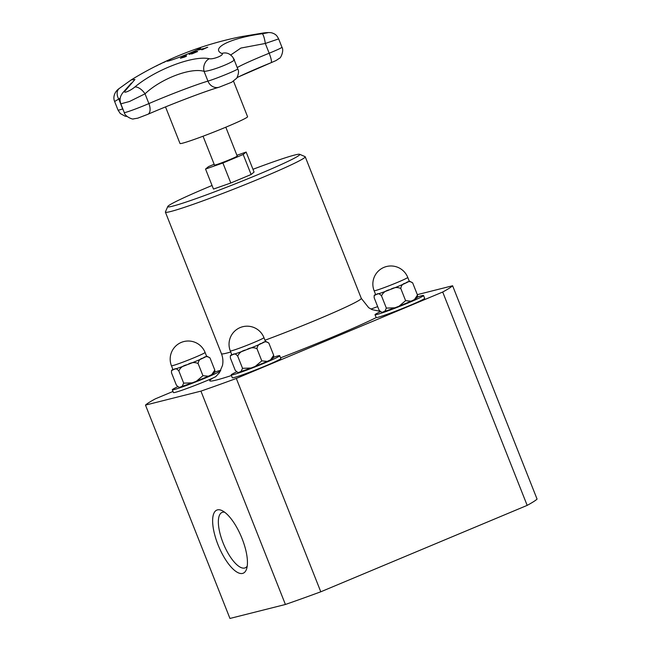 <?xml version="1.0" encoding="UTF-8"?>
<svg xmlns="http://www.w3.org/2000/svg" width="651" height="651" viewBox="0 0 651 651"><rect width="100%" height="100%" fill="white"/><g stroke="black" fill="none" stroke-linecap="round" stroke-linejoin="round"><path stroke-width="0.98" d="M236.923 155.28L246.143 152.057L243.189 154.49L222.894 162.994L205.545 169.057L208.499 166.615L214.146 164.255M225.807 127.205L237.224 156.053A12.239 0.618 158.4 0 1 228.151 160.292A12.239 0.618 158.4 0 1 215.31 164.963A12.239 0.618 158.4 0 1 214.464 165.061L203.047 136.222M233.538 81.253L247.583 116.724A36.342 1.839 158.4 0 1 214.464 131.811A36.342 1.839 158.4 0 1 180.001 143.48L165.517 106.91M191.337 52.845L194.633 51.657L197.554 51.551L191.988 53.878L189.059 53.984L191.337 52.845L197.155 51.242L197.587 51.632M190.182 53.789L192.566 53.594L196.39 51.99L195.918 51.649L191.76 52.812C190.182 53.455 189.815 53.797 190.678 53.846L194.836 52.698L196.366 51.909L195.918 51.649M190.19 53.838L190.702 53.919M189.482 54.358L189.059 53.984L191.361 52.918M189.514 54.44L189.091 54.066M164.41 62.154A334.175 304.09 -118 0 0 163.425 62.602A333.426 137.223 -110.3 0 1 165.232 61.625A334.191 304.107 -118 0 0 162.148 63.057A333.157 137.109 69.7 0 0 160.463 63.961A334.175 304.098 -118 0 0 159.487 64.425A333.06 137.068 -110.3 0 1 161.171 63.521A334.191 304.107 -118 0 0 158.909 64.604A332.824 136.97 69.7 0 0 157.111 65.58A334.175 304.09 -118 0 0 156.134 66.06A332.71 136.922 -110.3 0 1 158.429 64.831A334.175 304.098 62 0 1 166.705 60.925A333.507 137.255 69.7 0 0 164.41 62.154A333.345 137.182 -110.3 0 1 164.426 62.138M203.836 48.768A334.191 233.685 -114.4 0 0 197.717 50.111A333.507 237.818 -108.6 0 1 198.588 49.72A334.191 233.685 65.6 0 1 204.707 48.369A332.824 237.33 -108.6 0 1 206.904 47.401A334.166 233.668 65.6 0 1 207.734 47.238A332.71 237.249 71.4 0 0 202.485 49.614A334.166 233.668 -114.4 0 0 201.664 49.785A332.824 237.33 -108.6 0 1 203.836 48.768L203.869 48.841A332.734 237.265 -108.6 0 0 201.997 49.712M198.14 50.013A333.418 237.753 -108.6 0 1 198.612 49.793A334.109 233.628 65.6 0 1 204.739 48.451A332.734 237.265 -108.6 0 1 206.937 47.474A334.085 233.611 65.6 0 1 207.384 47.385M165.663 61.365A334.053 144.424 67 0 1 166.298 61.064A334.053 144.424 67 0 1 167.877 60.364A333.507 238.16 71.4 0 0 166.998 60.779A334.012 141.951 -113 0 0 165.045 61.65A334.191 334.191 0 0 0 131.356 79.813M184.99 55.465A333.507 332.873 13.3 0 1 186.235 54.985A334.175 11.751 68.5 0 0 186.381 56.32A332.71 332.083 -166.7 0 0 184.038 57.231L180.433 58.216L183.981 56.336A333.247 332.612 13.3 0 1 185.03 55.929A334.191 11.751 -111.5 0 1 184.99 55.465L185.022 55.538A333.418 332.791 13.3 0 1 186.243 55.066M181.735 57.719L184.119 57.109A332.734 332.1 13.3 0 1 185.153 56.71A334.101 11.742 -111.5 0 1 185.079 56.157L185.047 56.076A333.157 332.523 -166.7 0 0 184.2 56.409L181.719 57.687L184.087 57.036A332.816 332.189 13.3 0 1 185.12 56.629L185.153 56.71M181.751 57.768L182.418 57.638L181.759 57.784M180.465 58.297L184.013 56.417A333.157 332.531 13.3 0 1 185.063 56.002A334.101 11.742 -111.5 0 1 185.022 55.538M185.12 56.629A334.191 11.751 -111.5 0 1 185.047 56.076M241.35 36.635L261.132 33.347A10.025 0.57 -97.8 0 1 261.141 33.339L241.366 36.627A334.191 334.191 0 0 0 189.457 51.396A18.049 0.911 158.4 0 1 200.589 48.011A18.049 0.911 158.4 0 1 190.222 52.926A18.049 0.911 158.4 0 1 167.209 61.227A18.049 0.911 158.4 0 1 177.65 56.067A18.049 0.911 158.4 0 1 189.457 51.396M123.78 91.653A10.025 7.6 43.9 0 1 123.861 91.563A10.025 7.6 43.9 0 1 125.659 90.294L134.936 79.479L131.217 79.894L119.345 88.406A10.025 7.153 -127.8 0 1 119.882 88.04M261.132 33.347C269.896 32.29 270.23 32.42 262.141 33.738C230.617 38.092 210.273 48.101 221.788 53.48C225.059 54.798 213.325 59.697 209.288 58.712C193.201 55.189 155.418 69.616 134.781 87.055A10.025 5.029 50.8 0 1 145.035 93.825C160.887 78.722 190.824 67.281 204.08 71.358C212.519 71.089 239.95 59.615 233.335 59.111M122.811 108.863A52.194 2.637 -21.6 0 0 122.681 108.912A17.129 0.863 158.4 0 1 118.034 110.109L114.625 101.499L120.264 98.122M131.347 83.116L123.861 91.563C118.791 97.04 120.02 101.1 120.826 103.834L129.508 101.491L145.035 93.825L148.892 103.582A10.025 5.298 66.6 0 1 147.94 114.267A0.838 0.439 66.6 0 1 147.907 114.275M262.141 33.738A10.025 1.855 81.7 0 1 265.315 43.462L278.652 38.897C276.895 35.691 276.081 34.291 271.906 32.892C269.75 32.347 266.161 32.493 261.141 33.339M221.788 53.48A10.025 9.326 -61.2 0 1 229.16 54.017L229.095 53.984M230.682 55.026L240.878 48.068L265.315 43.462L269.18 53.219A44.797 2.262 -21.6 0 0 237.233 67.582M209.288 58.712A10.025 8.455 99.6 0 0 204.08 71.358L207.946 81.115A10.025 8.821 73.8 0 0 218.866 87.267A10.025 8.821 73.8 0 0 218.996 87.234L216.482 87.991A53.911 2.726 -21.6 0 0 147.94 114.267L137.752 118.173L133.447 118.897C132.934 119.8 124.78 116.448 124.268 112.542A17.129 0.863 158.4 0 0 132.747 110.003A17.129 0.863 158.4 0 0 148.892 103.582A44.797 2.262 -21.6 0 1 207.946 81.115A17.129 0.863 158.4 0 0 226.019 74.426A17.129 0.863 158.4 0 0 237.745 68.876C239.015 70.943 238.681 74.051 236.736 78.193L231.772 82.205L219.371 87.12L231.772 82.205M123.535 110.686A10.025 7.226 71.4 0 1 122.681 108.912L118.881 99.318A10.025 7.153 -127.8 0 1 119.345 88.406C115.325 91.01 112.501 96.446 114.633 101.499M214.765 372.437L214.822 370.118L211.762 374.618L208.393 376.213L202.933 375.708L196.423 381.217L192.2 382.853L183.68 383.154L182.142 386.385L181.035 386.678C179.79 387.809 178.219 387.247 176.323 385.001L171.506 372.828L171.482 370.639L174.151 369.304A18.09 0.911 -21.6 0 0 186.414 365.056M197.44 380.811A18.09 0.911 -21.6 0 0 207.767 376.481M182.54 386.246A18.09 0.911 -21.6 0 0 191.15 383.244M214.822 370.118L209.996 357.936L206.481 355.983M202.933 375.708L198.107 363.527C198.604 360.361 200.239 358.563 203.022 358.131C205.22 356.219 207.539 356.154 209.996 357.936M183.68 383.154L178.862 370.972C180.27 367.571 183.134 365.463 187.455 364.65C191.191 362.347 194.739 361.972 198.107 363.527M203.315 357.993A18.09 0.911 -21.6 0 0 206.538 356.121L205.081 352.443A18.09 18.09 0 0 0 181.605 342.28A18.09 18.09 0 0 0 171.449 365.756A18.09 0.911 -21.6 0 0 194.633 357.497A18.09 0.911 -21.6 0 0 205.081 352.443M171.449 365.756L172.906 369.442A18.09 0.911 -21.6 0 0 174.151 369.304C175.396 368.165 176.966 368.726 178.862 370.972M188.513 364.243A18.09 0.911 -21.6 0 0 202.664 358.302M220.738 370.476A26.105 1.318 -21.6 0 0 219.07 370.753A26.105 1.318 -21.6 0 0 214.976 371.981M177.723 386.718A26.105 1.318 -21.6 0 0 172.328 389.77A26.105 1.318 -21.6 0 0 194.576 382.373A26.105 1.318 -21.6 0 0 220.461 371.005M215.904 376.563L212.836 378.093A26.105 1.318 158.4 0 1 187.382 388.313A26.105 1.318 158.4 0 1 173.435 392.561L172.328 389.77M423.549 295.505L424.655 298.296A26.105 1.318 158.4 0 1 401.887 308.729A26.105 1.318 158.4 0 1 376.229 317.59L375 314.726A26.105 1.318 -21.6 0 0 399.763 306.344A26.105 1.318 -21.6 0 0 423.549 295.505A26.105 1.318 -21.6 0 0 421.742 295.709A26.105 1.318 -21.6 0 0 417.649 296.937M417.437 297.393L417.494 295.074L414.435 299.582L411.066 301.177L405.606 300.664L399.096 306.182L394.872 307.809L386.352 308.11L384.814 311.341L383.708 311.634C382.462 312.765 380.892 312.211 378.996 309.966L374.179 297.784L374.154 295.603L376.823 294.26A18.09 0.911 -21.6 0 0 389.086 290.012M400.113 305.767A18.09 0.911 -21.6 0 0 410.439 301.446M385.213 311.211A18.09 0.911 -21.6 0 0 393.822 308.2M417.494 295.074L412.669 282.892L409.154 280.939M405.606 300.664L400.78 288.491C401.276 285.317 402.912 283.519 405.695 283.095C407.892 281.175 410.211 281.11 412.669 282.892M386.352 308.11L381.535 295.928C382.943 292.535 385.807 290.427 390.128 289.614C393.863 287.311 397.411 286.936 400.78 288.491M405.988 282.957A18.09 0.911 -21.6 0 0 409.21 281.086L407.754 277.399A18.09 18.09 0 0 0 384.277 267.244A18.09 18.09 0 0 0 374.122 290.72A18.09 0.911 -21.6 0 0 397.305 282.453A18.09 0.911 -21.6 0 0 407.754 277.399M374.122 290.72L375.578 294.398A18.09 0.911 -21.6 0 0 376.823 294.26C378.068 293.129 379.639 293.682 381.535 295.928M391.186 289.199A18.09 0.911 -21.6 0 0 405.337 283.258M380.396 311.674A26.105 1.318 -21.6 0 0 375 314.726M417.324 294.651L452.608 285.756A166.054 8.398 158.4 0 1 442.704 292.03L236.313 378.443A166.054 8.398 158.4 0 1 200.931 391.129L145.482 405.101A166.054 8.398 158.4 0 1 155.386 398.827L172.995 391.454M370.948 309.062A166.054 8.398 158.4 0 1 377.678 306.621M279.735 355.723L280.841 358.514A26.105 1.318 158.4 0 1 257.055 369.353A26.105 1.318 158.4 0 1 232.293 377.735L231.186 374.943A26.105 1.318 -21.6 0 0 255.949 366.554A26.105 1.318 -21.6 0 0 279.735 355.723A26.105 1.318 -21.6 0 0 277.928 355.918A26.105 1.318 -21.6 0 0 273.835 357.147M252.97 169.293A71.016 3.589 158.4 0 1 294.895 154.979A71.016 3.589 158.4 0 1 299.647 154.295A71.016 3.589 158.4 0 1 235.092 183.907A71.016 3.589 158.4 0 1 167.763 206.513A71.016 3.589 158.4 0 1 212.055 185.494M246.143 152.057L254.069 172.067L251.115 174.509L230.812 183.004L213.471 189.067L205.545 169.057M299.647 154.295L305.059 156.622A75.191 3.8 158.4 0 1 305.221 156.769A75.191 3.8 158.4 0 1 236.704 187.984A75.191 3.8 158.4 0 1 165.395 212.128A75.191 3.8 158.4 0 1 165.411 211.917L167.763 206.513M145.482 405.101L229.949 618.45L285.407 604.478A166.054 8.398 -21.6 0 0 320.788 591.792L527.172 505.379A166.054 8.398 -21.6 0 0 537.075 499.105L452.608 285.756M247.217 566.11A30.027 10.798 67.3 0 1 245.224 567.835A30.027 10.798 67.3 0 1 223.667 544.309A30.027 10.798 67.3 0 1 222.032 512.443A30.027 10.798 67.3 0 1 222.585 512.256A30.027 10.798 67.3 0 1 224.66 512.231M217.458 509.879A34.202 12.304 -112.7 0 0 221.096 551.69A34.202 12.304 -112.7 0 0 246.599 568.917A34.202 12.304 -112.7 0 0 241.383 536.888A34.202 12.304 -112.7 0 0 222.219 510.701A34.202 12.304 -112.7 0 0 217.458 509.879M285.407 604.478L200.931 391.129M320.788 591.792L236.313 378.443M527.172 505.379L442.704 292.03M236.582 371.892A26.105 1.318 -21.6 0 0 231.186 374.943M256.299 365.984A18.09 0.911 -21.6 0 0 266.625 361.655M241.399 371.42A18.09 0.911 -21.6 0 0 250.008 368.409M230.308 350.93A18.09 0.911 -21.6 0 0 253.491 342.67A18.09 0.911 -21.6 0 0 263.94 337.617A18.09 18.09 0 0 0 240.463 327.453A18.09 18.09 0 0 0 230.308 350.93L231.764 354.616A18.09 0.911 -21.6 0 0 233.009 354.469A18.09 0.911 -21.6 0 0 245.272 350.222M247.372 349.408A18.09 0.911 -21.6 0 0 261.523 343.476M262.174 343.167A18.09 0.911 -21.6 0 0 265.396 341.295L263.94 337.617M273.623 357.602L273.68 355.283L270.621 359.791L267.252 361.386L261.792 360.882L255.282 366.391L251.058 368.027L242.538 368.32L237.721 356.146C239.129 352.744 241.993 350.637 246.314 349.823C250.049 347.52 253.597 347.146 256.966 348.7C257.462 345.526 259.098 343.728 261.881 343.305C264.078 341.393 266.397 341.327 268.855 343.11L265.339 341.148M242.538 368.32L241 371.558L239.893 371.851C238.648 372.982 237.078 372.421 235.182 370.175L230.364 358.001L230.34 355.812L233.009 354.469C234.254 353.338 235.825 353.9 237.721 356.146M261.792 360.882L256.966 348.7M273.68 355.283L268.855 343.11M230.812 183.004L222.894 162.994M251.115 174.509L243.189 154.49M275.983 60.576L279.572 58.199C280.548 58.468 284.275 50.68 281.956 47.246A17.129 0.863 158.4 0 1 269.18 53.219A10.025 1.782 -112.1 0 1 271.174 62.667L275.983 60.576L271.174 62.667A53.911 2.726 -21.6 0 0 238.819 76.737L237.119 77.583M218.752 87.299A53.911 2.726 -21.6 0 0 216.482 87.991C202.054 92.409 169.553 104.868 147.923 114.275L137.752 118.173M134.781 87.055C129.679 91.392 121.623 94.249 125.659 90.294M305.221 156.769L361.281 298.353A75.191 3.8 158.4 0 1 272.981 337.234A75.191 3.8 158.4 0 1 264.981 340.237M376.229 317.59A96.079 4.858 158.4 0 1 280.573 357.83M231.422 375.537A96.079 4.858 158.4 0 1 212.836 378.093M230.731 352.004A75.191 3.8 158.4 0 1 221.454 353.721M271.166 62.675L238.819 76.737M177.65 56.067A334.191 334.191 0 0 0 166.298 61.064M127.059 116.456L125.147 116.204L120.305 113.551L118.034 110.109M120.826 103.834L124.268 112.542M229.16 54.017C231.561 55.481 233.18 57.312 234.026 59.501L237.745 68.876M278.652 38.914L281.956 47.246M214.838 372.299L211.762 374.618M208.393 376.213L196.423 381.217M182.142 386.385L192.2 382.845M172.84 369.28L171.563 370.509M361.281 298.353L368.694 307.703L372.217 309.664L379.858 311.268M215.587 376.807L219.346 372.811L222.471 365.504C223.285 361.517 222.943 357.586 221.454 353.713L165.395 212.128M417.511 297.255L414.435 299.574M411.066 301.169L399.096 306.173M384.814 311.341L394.872 307.809M375.513 294.244L374.235 295.464M231.699 354.453L230.421 355.682M241 371.558L251.058 368.018M267.252 361.386L255.282 366.391M273.697 357.472L270.621 359.791"/></g></svg>
